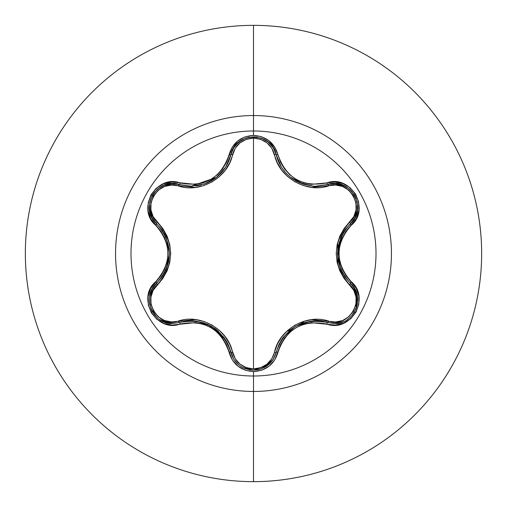 <?xml version="1.0" encoding="UTF-8"?>
<svg xmlns="http://www.w3.org/2000/svg" width="507" height="507" viewBox="0 0 507 507"><rect width="100%" height="100%" fill="white"/><g stroke="black" fill="none" stroke-linecap="round" stroke-linejoin="round"><path stroke-width="0.76" d="M276.233 352.213L276.226 352.232A1.946 0.45 13.4 0 1 277.994 352.194C286.182 328.891 302.419 319.511 326.723 324.062C350.61 333.124 370.997 297.831 351.174 281.658C335.045 262.899 335.045 244.127 351.174 225.342C370.978 209.207 350.648 173.882 326.723 182.938C302.451 187.501 286.208 178.128 277.994 154.806C274.426 142.771 266.264 136.294 253.5 135.394L253.5 130.996A122.504 122.504 0 0 1 376.004 253.5A122.504 122.504 0 0 1 253.5 376.004A122.504 122.504 0 0 1 130.996 253.5A122.504 122.504 0 0 1 253.5 130.996L253.5 135.394L245.154 136.827L237.789 140.933L232.238 147.188L226.528 162.189L222.535 168.97L217.243 174.814L210.785 179.497L203.516 182.748L195.784 184.421L171.803 181.937L163.381 183.807L156.169 188.344L150.953 194.903L148.209 202.718L148.152 210.963L150.782 218.815L160.877 231.23L164.75 238.068L167.158 245.565L167.988 253.487L167.164 261.403L164.75 268.925L160.884 275.764L150.642 288.451L148.057 296.677L148.386 305.195L151.466 312.984L156.866 319.258L163.983 323.428L172.101 325.076L195.778 322.579L203.484 324.246L210.773 327.49L217.218 332.167L222.529 338.023L226.521 344.804L232.377 360.033L238.208 366.39L245.743 370.37L253.5 371.606L253.5 376.004A122.504 122.504 0 0 1 130.996 253.5A122.504 122.504 0 0 1 253.5 130.996L253.5 115.545A137.955 137.955 0 0 1 391.455 253.5A137.955 137.955 0 0 1 253.5 391.455L253.5 481.65A228.15 228.15 0 0 0 481.65 253.5A228.15 228.15 0 0 0 253.5 25.35L253.5 115.545A137.955 137.955 0 0 0 115.545 253.5A137.955 137.955 0 0 0 253.5 391.455L253.5 376.004L253.5 391.455A137.955 137.955 0 0 0 391.455 253.5A137.955 137.955 0 0 0 253.5 115.545L253.5 130.996A122.504 122.504 0 0 1 376.004 253.5A122.504 122.504 0 0 1 253.5 376.004L253.5 371.606C266.264 370.706 274.426 364.229 277.994 352.194A1.946 0.45 -166.6 0 0 276.226 352.232L273.26 359.286L268.102 365.053L253.525 370.167L260.44 369.121L267.531 365.496L273.083 359.558L276.226 352.232A1.946 0.608 13.4 0 1 274.471 352.428L271.752 358.867L267.005 364.165L260.693 367.664L253.5 368.887L246.32 367.651L240.014 364.14L235.286 358.842L229.766 344.348L225.323 336.882L219.404 330.399L212.173 325.158L204.029 321.501L195.423 319.6L171.379 321.945L164.426 320.5L158.235 316.799L153.57 311.197L151.035 304.365L150.909 297.134L153.127 290.378L162.899 278.343L167.139 270.763L169.788 262.411L170.707 253.538L169.801 244.672L167.152 236.275L162.924 228.689L153.127 216.628L150.909 209.885L151.029 202.667L153.558 195.835L158.209 190.226L164.407 186.506L171.372 185.055L195.379 187.406L203.953 185.524L212.103 181.88L219.341 176.658L225.292 170.156L229.753 162.684L235.286 148.158L240.014 142.86L246.32 139.349L253.5 138.113L253.5 368.887L253.5 138.113L260.687 139.33L267.005 142.835L271.752 148.133L277.285 162.614L281.727 170.073L287.64 176.544L294.865 181.779L302.996 185.429L311.59 187.337L335.621 185.011L342.567 186.462L348.759 190.176L353.411 195.778L355.946 202.616L356.066 209.841L353.842 216.597L344.044 228.632L339.798 236.211L337.142 244.577L336.223 253.462L337.123 262.341L339.779 270.744L344.025 278.343L353.835 290.397L356.06 297.14L355.952 304.352L353.43 311.19L348.778 316.805L342.586 320.532L335.621 321.989L311.634 319.657L303.072 321.539L294.928 325.183L287.703 330.399L281.753 336.889L277.297 344.348L274.471 352.428A1.946 0.608 -166.6 0 0 276.226 352.232L278.913 344.487L283.14 337.364L295.524 326.318L311.298 321.102L302.983 322.953M204.517 183.952L191.082 186.221L179.358 184.504A1.946 0.608 -73.3 0 0 178.306 185.923A1.946 0.608 106.7 0 1 179.351 184.504L191.082 186.221L216.521 177.336L204.517 183.952L207.445 182.805M281.347 167.006L282.38 168.571M287.805 174.909L290.403 177.177M290.536 177.285L287.868 174.972M291.284 177.868L302.216 183.781M302.514 183.883L304.568 184.542M313.934 186.113L314.277 186.126M304.32 184.472L290.562 177.304L296.265 181.1L302.559 183.902C311.216 185.98 315.684 186.734 315.956 186.164L327.687 184.44M282.538 168.793L281.455 167.171L276.226 154.768L280.783 166.068M357.042 294.897L354.52 288.515L350.324 283.21L354.545 288.559L357.061 294.966L356.041 308.712L351.89 315.538M341.122 322.509L334.316 323.523L341.11 322.515L343.556 321.615M347.384 319.518L348.93 318.377M351.928 315.493L354.241 312.331M356.415 307.679L357.099 305.227M357.397 303.598L357.492 297.489M357.34 296.399L357.055 294.941M152.049 289.205L156.631 283.185A1.946 0.608 -133.4 0 0 157.335 284.801C140.521 298.357 158.209 328.891 178.306 321.077A1.946 0.608 -106.7 0 0 179.351 322.496L172.659 323.479L179.358 322.496L172.659 323.479L160.833 320.259M300.626 323.827L304.428 321.121M337.504 263.995L338.156 253.5L337.504 243.005M253.5 25.35A228.15 228.15 0 0 1 481.65 253.5A228.15 228.15 0 0 1 253.5 481.65A228.15 228.15 0 0 1 25.35 253.5A228.15 228.15 0 0 1 253.5 25.35A228.15 228.15 0 0 0 25.35 253.5A228.15 228.15 0 0 0 253.5 481.65L253.5 391.455A137.955 137.955 0 0 1 115.545 253.5A137.955 137.955 0 0 1 253.5 115.545L253.5 25.35M290.834 329.48L286.594 331.42M157.658 318.016L154.819 315.189M152.499 311.9L150.82 308.37M149.774 304.707L149.679 304.213M149.647 296.265L151.01 291.436M179.377 322.49L179.358 322.496A1.946 0.608 73.3 0 1 178.306 321.077C200.265 313.358 228.334 329.651 232.574 352.409A1.946 0.608 -13.3 0 1 230.818 352.207L230.438 350.724M227.643 343.423L226.547 341.363M225.178 339.132L207.762 324.341M204.194 322.94L194.942 320.956M274.141 357.765L273.292 359.229L264.787 367.271M261.384 368.804L257.398 369.844M253.475 370.167L249.488 369.818L253.418 370.167M238.822 364.951L234.975 360.99M335.102 323.51L327.642 322.547A1.946 0.608 106.6 0 0 328.688 321.127C348.841 328.91 366.441 298.331 349.621 284.833C331.99 263.894 331.99 243.005 349.621 222.167C366.447 208.631 348.797 178.077 328.688 185.873C306.754 193.56 278.736 177.298 274.471 154.572C271.498 144.444 264.508 138.962 253.5 138.113C242.517 138.981 235.54 144.476 232.574 154.591C228.283 177.469 200.138 193.63 178.306 185.923C158.165 178.115 140.534 208.681 157.335 222.199C174.928 243.119 174.928 263.982 157.335 284.801A1.946 0.608 46.6 0 1 156.631 283.185A1.946 0.45 -133.4 0 0 155.782 281.632C135.99 297.786 156.359 333.093 180.277 324.011A1.946 0.45 -106.7 0 0 179.358 322.496L187.413 320.944L195.708 321.039L211.489 326.242L223.904 337.313L228.137 344.449L233.759 359.235L230.818 352.207A1.946 0.608 166.7 0 0 232.574 352.409C235.533 362.524 242.511 368.019 253.5 368.887C264.502 368.044 271.492 362.556 274.471 352.428C278.787 329.588 306.874 313.453 328.688 321.127A1.946 0.608 -73.4 0 1 327.642 322.547L326.026 322.103M318.434 320.912L311.672 321.064M291.874 328.694L283.14 337.364M283.045 337.497L280.821 340.869M349.621 284.833A1.946 0.608 133.3 0 0 350.324 283.217A1.946 0.608 -46.7 0 1 349.621 284.833M354.051 287.735L357.65 300.398M357.27 304.384L356.244 308.174M354.558 311.799L352.308 315.05M342.65 321.983L337.637 323.289M354.532 218.466L350.324 223.79A1.946 0.608 46.7 0 0 349.621 222.167A1.946 0.608 -133.3 0 1 350.324 223.783L349.228 224.861M344.304 230.932L343.068 232.909M341.826 235.216L337.719 257.695M338.289 261.485L341.198 270.485M328.688 185.873A1.946 0.608 73.4 0 0 327.642 184.453A1.946 0.608 -106.6 0 1 328.688 185.873M333.34 183.496L335.165 183.49M334.36 183.477L327.642 184.453L335.241 183.496L339.006 183.952M339.018 183.959L346.199 186.728M349.589 189.168L352.118 191.722M354.615 195.296L356.212 198.738M357.365 210.443L356.009 215.405M274.471 154.572A1.946 0.608 166.6 0 1 276.226 154.768A1.946 0.608 -13.4 0 0 274.471 154.572M282.519 168.768L286.068 173.153M288.584 175.631L288.99 175.992M291.836 178.274L293.338 179.326M296.76 181.367L297.71 181.861M299.352 182.634L312.623 186.025M233.321 148.488L230.818 154.793A1.946 0.608 -166.7 0 1 232.574 154.591A1.946 0.608 13.3 0 0 230.818 154.793L230.837 154.73M232.871 149.311L233.74 147.797M233.784 147.727L238.943 141.954L245.775 138.157L253.525 136.833L261.276 138.157L268.102 141.947L273.26 147.714L276.226 154.768A1.946 0.45 -13.4 0 0 277.994 154.806L274.661 146.948L268.83 140.597L261.289 136.624L253.5 135.394C240.749 136.32 232.599 142.803 229.05 154.831A1.946 0.45 13.3 0 0 230.818 154.793L233.784 147.727L236.059 144.691L242.01 139.875M245.813 138.145L249.406 137.201M253.677 136.833L257.29 137.137M268.121 141.96L272.05 145.972M195.784 185.955L201.444 184.89M207.388 182.824L211.368 180.828M211.755 180.606L214.385 178.927M216.451 177.387L225.609 167.196L230.818 154.793C234.646 131.465 272.398 131.471 276.226 154.768L273.698 148.443M229.975 157.829L230.672 155.389M157.335 222.199A1.946 0.608 -46.6 0 0 156.631 223.815A1.946 0.608 133.4 0 1 157.335 222.199M152.956 219.36L152.043 217.782M152.43 218.485L156.631 223.815L152.005 217.712L150.516 214.22L149.324 206.603M149.742 202.445L150.769 198.769M152.537 195.037L154.698 191.957M164.281 185.074L169.256 183.768M149.914 294.928L152.423 288.527L157.829 282.012M162.652 276.03L165.903 270.092M169.192 249.14L166.049 237.238L169.427 253.487L166.055 269.749L168.609 261.631M165.985 237.086L164.179 233.474M161.258 320.5L165.878 322.471L172.659 323.479L165.852 322.465L159.585 319.473M156.853 317.312L150.934 308.668L149.324 300.182L149.666 304.124M152.354 288.648L152.081 289.142M151.885 289.522L149.635 296.348M150.833 308.402L152.03 311.051M154.172 314.384L156.904 317.357M226.09 340.59L223.999 337.447M218.409 331.267L215 328.511M195.588 321.026L191.608 320.779M311.298 321.102L319.587 321.001L327.642 322.547C302.052 317.838 284.915 327.737 276.226 352.232C272.912 363.342 265.345 369.324 253.525 370.167L242.542 367.423M233.759 359.235L238.911 365.027L233.784 359.273L230.818 352.207C222.104 327.655 204.955 317.75 179.358 322.496L172.659 323.479C152.347 324.733 141.155 295.93 156.631 283.185C173.502 263.38 173.502 243.588 156.631 223.815L161.999 230.013L166.049 237.238M242.067 367.163L245.743 368.83M315.297 320.842L311.469 321.083M303.325 322.839L299.244 324.417M283.071 337.459L280.891 340.748M350.324 283.21L344.95 277.012L340.888 269.781L337.504 253.513L340.881 237.225L344.944 229.994L350.324 223.79C333.416 243.613 333.416 263.418 350.324 283.21A1.946 0.45 -46.7 0 1 351.174 281.658A1.946 0.45 133.3 0 0 350.324 283.21C365.839 295.974 354.615 324.791 334.316 323.523L327.642 322.547A1.946 0.45 106.6 0 0 326.723 324.062A1.946 0.45 -73.4 0 1 327.642 322.547M342.624 233.689L340.951 237.073M338.391 245.008L337.713 249.336M340.932 269.889L342.713 273.457M335.241 183.496L342.821 185.08L349.519 189.111L354.539 195.163L357.258 202.54L357.378 210.348L354.957 217.693L350.324 223.79L354.539 218.447M354.932 217.744L357.372 210.386M357.65 207.084L357.258 202.547M356.256 198.871L354.52 195.138M346.357 186.823L342.751 185.055L335.209 183.496M315.956 186.164L327.642 184.453C349.767 176.125 368.602 208.846 350.324 223.79A1.946 0.45 46.7 0 0 351.174 225.342A1.946 0.45 -133.3 0 1 350.324 223.79M273.26 147.714L276.226 154.768C278.413 163.774 283.191 171.29 290.562 177.304M273.286 147.759L268.133 141.973M265.281 140.008L264.755 139.717M264.54 139.596L261.282 138.157M257.252 137.131L253.652 136.833M242.162 139.786L238.886 141.998L233.752 147.784M203.484 184.295L204.479 183.965M215.025 178.47L215.57 178.065M216.59 177.279L219.278 174.928M224.633 168.666L226.135 166.34M219.182 175.016L216.521 177.336C223.872 171.315 228.638 163.805 230.818 154.793A1.946 0.45 -166.7 0 1 229.05 154.831C220.868 178.179 204.613 187.565 180.277 182.989A1.946 0.45 106.7 0 1 179.358 184.504A1.946 0.45 -73.3 0 0 180.277 182.989C156.403 173.907 135.977 209.176 155.782 225.368A1.946 0.45 -46.6 0 0 156.631 223.815C138.36 208.821 157.278 176.144 179.358 184.504L171.765 183.54L164.192 185.112L157.487 189.124L152.461 195.163L149.73 202.534L149.59 210.354L152.005 217.712M171.816 183.534L164.224 185.099M161.226 186.513L157.493 189.117M154.812 191.823L152.449 195.195M149.331 206.419L149.597 210.424L152.018 217.744M164.281 273.343L165.985 269.908M168.533 261.98L169.205 257.765M166.004 237.13L164.249 233.594M166.055 269.749L161.999 276.98L156.631 283.185A1.946 0.45 46.6 0 0 155.782 281.632C171.873 262.86 171.873 244.108 155.782 225.368A1.946 0.45 133.4 0 0 156.631 223.815M179.358 322.496A1.946 0.45 73.3 0 1 180.277 324.011C204.587 319.423 220.843 328.809 229.05 352.169A1.946 0.45 -13.3 0 1 230.818 352.207A1.946 0.45 166.7 0 0 229.05 352.169C232.599 364.197 240.749 370.68 253.5 371.606L261.853 370.186L269.23 366.086L274.8 359.843L280.523 344.849L284.509 338.08L289.801 332.243L296.246 327.566L303.509 324.322L311.228 322.648L335.197 325.101L343.613 323.225L350.825 318.681L356.028 312.122L358.766 304.308L358.817 296.063L356.187 288.21L346.066 275.795L342.187 268.951L339.772 261.441L338.942 253.513L339.766 245.584L342.187 238.056L346.059 231.211L356.326 218.53L358.912 210.304L358.595 201.786L355.515 193.991L350.122 187.71L343.011 183.534L334.899 181.886L326.723 182.938A1.946 0.45 73.4 0 0 327.642 184.453A1.946 0.45 -106.6 0 1 326.723 182.938L311.241 184.352L303.541 182.691L296.265 179.446L289.827 174.776L284.516 168.932L280.523 162.158L277.994 154.806A1.946 0.45 166.6 0 1 276.226 154.768M253.525 370.167C241.7 369.318 234.133 363.329 230.818 352.207"/></g></svg>
